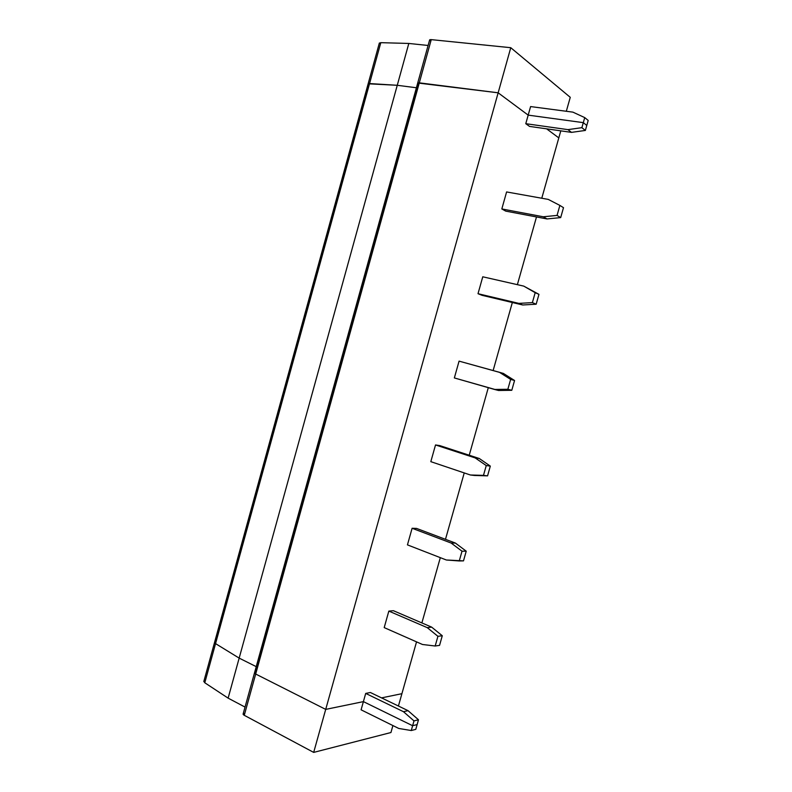 <?xml version="1.0" encoding="UTF-8"?>
<svg xmlns="http://www.w3.org/2000/svg" width="792" height="792" viewBox="0 0 792 792"><rect width="100%" height="100%" fill="white"/><g stroke="black" fill="none" stroke-linecap="round" stroke-linejoin="round"><path stroke-width="1.19" d="M214.592 642.292L215.553 643.619L239.164 658.112L256.222 666.646L239.164 658.112L215.553 643.619L204.781 682.763L228.126 698.138L239.164 658.112L228.126 698.138L245.035 707.078L228.126 698.138L204.781 682.763L215.553 643.619L214.533 642.5L215.553 643.619L369.557 83.556L368.141 83.794L397.257 85.288L369.557 83.556L380.803 42.669L369.557 83.556L368.141 83.794L369.557 83.556L215.553 643.619L239.164 658.112L408.811 43.451L380.803 42.669L408.811 43.451L428.096 45.471L408.811 43.451L397.257 85.288L416.394 87.764L397.257 85.288L369.557 83.556L397.257 85.288L239.164 658.112L256.222 666.646L239.164 658.112L215.553 643.619L214.592 642.292M243.144 713.929L244.263 715.305L313.682 752.4L325.71 709.394L255.687 674.032C254.272 673.22 254.143 672.685 255.281 672.408C254.143 672.685 254.272 673.22 255.687 674.032L325.71 709.394L363.399 701.623L412.622 725.719L417.137 724.571L415.78 729.353L417.137 724.571L412.622 725.719L363.399 701.623L325.71 709.394L313.682 752.4L390.941 732.531L392.911 725.571L390.941 732.531L313.682 752.4L244.263 715.305L255.687 674.032L254.529 672.754L255.687 674.032L244.263 715.305C242.867 714.453 242.748 713.859 243.906 713.513M381.546 697.881L401.91 693.683L398.425 706.019L401.91 693.683L381.546 697.881L401.91 693.683L416.533 641.866L401.91 693.683L381.546 697.881M361.093 709.82L363.399 701.623L361.093 709.82L398.762 728.462L411.266 730.531L412.622 725.719L411.266 730.531L415.78 729.353L411.266 730.531L398.762 728.462L361.093 709.82M203.861 681.328L204.781 682.763L203.861 681.328M430.106 40.659C429.224 39.877 429.611 39.541 431.254 39.63L510.761 47.698L570.26 97.327L566.32 111.266L570.26 97.327L510.761 47.698L431.254 39.63L419.295 82.843L498.148 92.803L510.761 47.698L498.148 92.803L419.295 82.843C417.671 82.695 417.305 82.982 418.196 83.675C417.305 82.982 417.671 82.695 419.295 82.843L431.254 39.63L429.611 40.016M558.806 137.897L546.619 128.839L558.806 137.897L560.795 130.848L541.778 198.238L558.806 137.897L546.619 128.839L558.806 137.897M586.783 125.443L583.308 122.641L528.185 115.127L498.148 92.803L528.185 115.127L530.591 106.574L572.903 112.137L584.734 117.602L588.199 120.443L586.783 125.443L588.199 120.443L584.734 117.602L583.308 122.641L586.783 125.443L583.308 122.641L584.734 117.602L572.903 112.137L530.591 106.574L528.185 115.127L583.308 122.641L528.185 115.127L498.148 92.803L417.721 82.992L419.295 82.843L255.687 674.032L419.295 82.843L498.148 92.803L325.71 709.394L498.148 92.803L528.185 115.127L525.779 123.691L528.185 115.127L583.308 122.641L581.882 127.67L583.308 122.641L586.783 125.443L585.367 130.442L586.783 125.443M379.309 43.194L380.803 42.669L379.309 43.194M536.491 216.949L517.374 284.655L536.491 216.949M512.335 302.514L493.129 370.547L512.335 302.514M488.298 387.664L469.23 455.222L488.298 387.664M464.231 472.923L445.48 539.332L464.231 472.923M440.312 557.657L421.879 622.928L440.312 557.657M416.394 87.764L397.257 85.288L416.394 87.764M255.281 672.408L418.196 83.675M255.687 674.032L325.71 709.394L363.399 701.623L365.706 693.416L370.389 692.505L408.028 710.652L418.483 719.779L417.137 724.571L418.483 719.779L408.028 710.652L370.389 692.505L365.706 693.416L363.399 701.623L412.622 725.719L413.988 720.898L403.494 711.711L365.706 693.416L403.494 711.711L408.028 710.652L403.494 711.711L413.988 720.898L418.483 719.779L413.988 720.898L412.622 725.719L417.137 724.571L412.622 725.719L363.399 701.623L325.71 709.394L255.687 674.032M529.531 126.403L525.779 123.691L567.953 129.631L581.882 127.67L585.367 130.442L571.507 132.373L529.531 126.403L571.507 132.373L567.953 129.631L525.779 123.691L529.531 126.403M388.832 611.097L393.386 610.691L431.65 627.125L442.282 635.738L437.927 636.313L427.244 627.64L388.832 611.097L384.199 627.601L388.832 611.097L427.244 627.64L431.65 627.125L393.386 610.691L388.832 611.097M412.107 528.274L416.523 528.403L455.41 543.074L466.231 551.183L462.013 551.202L451.153 543.045L412.107 528.274L407.444 544.876L412.107 528.274L451.153 543.045L455.41 543.074L416.523 528.403L412.107 528.274M435.521 444.955L439.798 445.609L479.308 458.509L490.317 466.102L486.248 465.567L475.2 457.925L435.521 444.955L430.818 461.657L435.521 444.955L475.2 457.925L479.308 458.509L439.798 445.609L435.521 444.955M454.351 377.933L459.073 361.132L454.351 377.933L494.545 389.456L507.85 389.268L510.642 379.388L499.396 372.28L459.073 361.132L503.365 373.428L514.562 380.497L510.642 379.388L507.85 389.268L511.79 390.298L514.562 380.497L511.79 390.298L498.544 390.486L454.351 377.933M482.041 295.317L478.012 293.703L482.764 276.794L478.012 293.703L518.859 303.385L532.372 302.613L535.184 292.674L523.74 286.11L482.764 276.794L523.74 286.11L538.956 294.347L535.184 292.674L532.372 302.613L536.164 304.217L538.956 294.347L536.164 304.217L522.72 304.979L482.041 295.317L522.72 304.979L518.859 303.385L478.012 293.703L482.041 295.317M505.712 211.118L501.821 208.949L506.603 191.941L501.821 208.949L543.332 216.78L557.053 215.414L559.875 205.415L548.242 199.396L506.603 191.941L548.242 199.396L559.875 205.415L557.053 215.414L560.687 217.602L563.498 207.672L559.875 205.415L563.498 207.672L560.687 217.602L547.034 218.939L505.712 211.118L547.034 218.939L543.332 216.78L501.821 208.949L505.712 211.118M384.199 627.601L422.483 644.49L435.184 646.005L437.927 636.313L435.184 646.005L439.56 645.371L442.282 635.738L439.56 645.371L435.184 646.005L422.483 644.49L384.199 627.601M215.78 641.817L368.943 84.803M427.244 627.64L437.927 636.313L442.282 635.738L431.65 627.125L427.244 627.64M407.444 544.876L446.361 560.003L459.251 560.954L462.013 551.202L459.251 560.954L463.488 560.875L466.231 551.183L463.488 560.875L446.361 560.003L407.444 544.876M451.153 543.045L462.013 551.202L466.231 551.183L455.41 543.074L451.153 543.045M430.818 461.657L470.379 474.992L483.476 475.378L486.248 465.567L483.476 475.378L487.565 475.853L490.317 466.102L487.565 475.853L474.517 475.467L470.379 474.992L430.818 461.657M483.476 475.378L470.379 474.992L483.476 475.378M475.2 457.925L486.248 465.567L490.317 466.102L479.308 458.509L475.2 457.925M507.85 389.268L494.545 389.456L498.544 390.486L511.79 390.298L507.85 389.268M499.396 372.28L510.642 379.388L514.562 380.497L503.365 373.428L499.396 372.28M532.372 302.613L518.859 303.385L522.72 304.979L536.164 304.217L532.372 302.613M523.74 286.11L538.956 294.347L523.74 286.11M557.053 215.414L543.332 216.78L547.034 218.939L560.687 217.602L557.053 215.414M581.882 127.67L567.953 129.631L571.507 132.373L585.367 130.442L581.882 127.67M429.65 39.877L243.095 714.107M379.358 43.016L203.801 681.556"/></g></svg>
